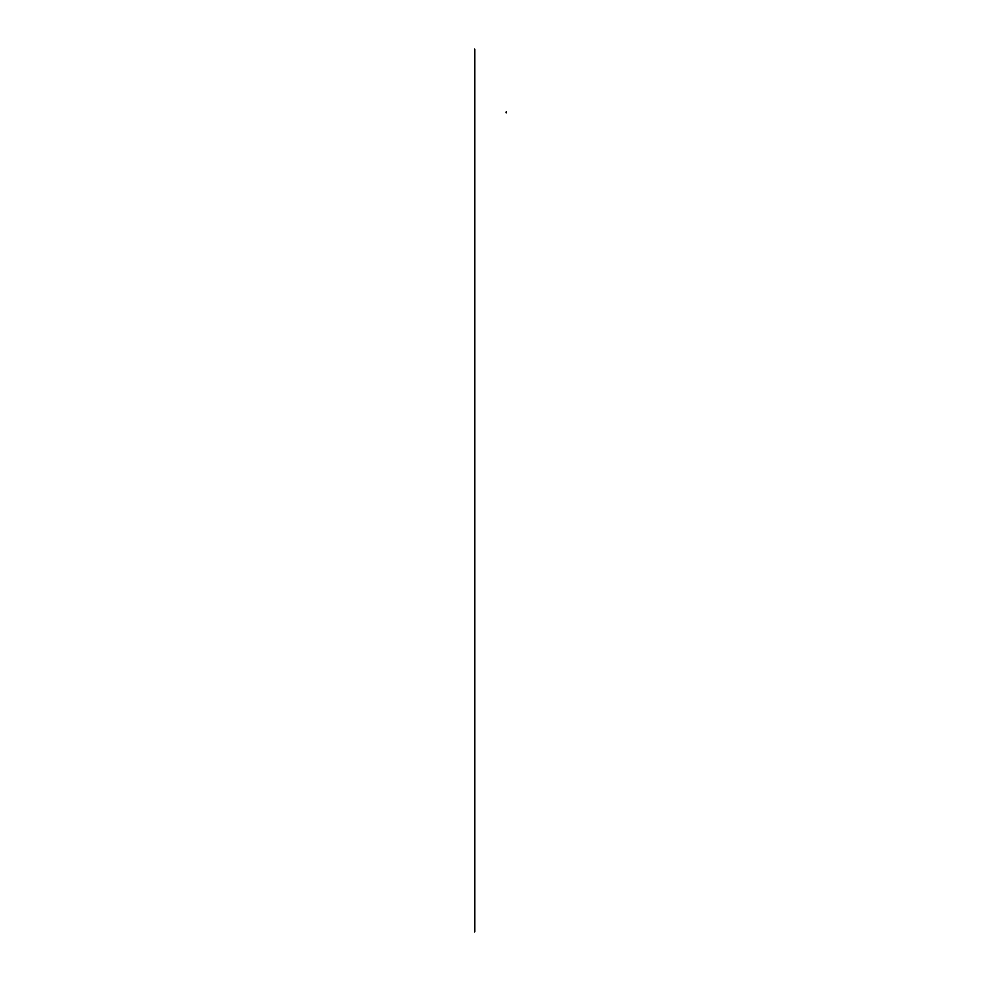 <?xml version="1.0" encoding="UTF-8"?>
<svg xmlns="http://www.w3.org/2000/svg" width="981" height="981" viewBox="0 0 981 981"><rect width="100%" height="100%" fill="white"/><g stroke="black" fill="none" stroke-linecap="round" stroke-linejoin="round"><path stroke-width="1.47" d="M506.184 112.938L506.245 112.079M474.681 49.05L474.681 931.95"/></g></svg>

